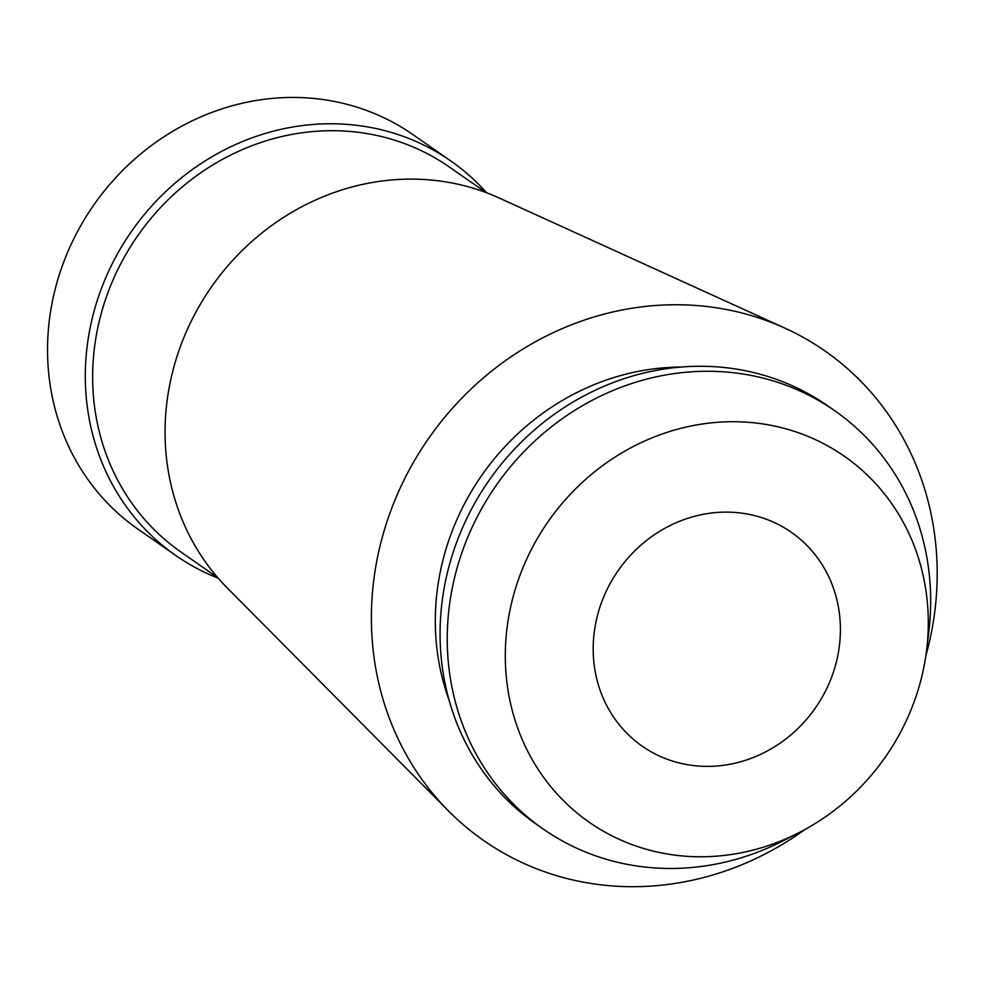 <?xml version="1.0" encoding="UTF-8"?>
<svg xmlns="http://www.w3.org/2000/svg" width="986" height="986" viewBox="0 0 986 986"><rect width="100%" height="100%" fill="white"/><g stroke="black" fill="none" stroke-linecap="round" stroke-linejoin="round"><path stroke-width="1.48" d="M450.713 160.915L412.937 134.614A240.448 221.665 124.9 0 0 342.82 103.271A240.448 221.665 124.9 0 0 72.607 241.25A240.448 221.665 124.9 0 0 138.102 529.248L175.878 555.562A240.448 221.665 -55.1 0 1 110.383 267.551A240.448 221.665 -55.1 0 1 380.584 129.585A240.448 221.665 -55.1 0 1 450.713 160.915A240.448 221.665 -55.1 0 1 486.603 192.763M218.189 578.178A240.448 221.665 -55.1 0 1 175.878 555.562M753.292 515.284A130.362 120.181 124.9 0 0 606.784 590.084A130.362 120.181 124.9 0 0 642.293 746.229A130.362 120.181 124.9 0 0 680.315 763.226A130.362 120.181 124.9 0 0 826.81 688.413A130.362 120.181 124.9 0 0 791.302 532.267A130.362 120.181 124.9 0 0 753.292 515.284M654.371 851.374A223.07 205.643 -55.1 0 1 514.729 591.058A223.07 205.643 -55.1 0 1 779.236 427.123A223.07 205.643 -55.1 0 1 926.692 649.429A223.07 205.643 -55.1 0 1 799.128 832.591A223.07 205.643 -55.1 0 1 654.371 851.374M799.128 832.591L783.057 840.824A254.943 235.013 -55.1 0 1 617.606 862.294A254.943 235.013 -55.1 0 1 543.261 829.066A254.943 235.013 -55.1 0 1 473.822 523.714A254.943 235.013 -55.1 0 1 760.305 377.428A254.943 235.013 -55.1 0 1 834.649 410.657A254.943 235.013 -55.1 0 1 928.837 631.484L926.692 649.429M834.649 410.657L827.488 405.665A254.943 235.013 124.9 0 0 753.144 372.437A254.943 235.013 124.9 0 0 466.661 518.722A254.943 235.013 124.9 0 0 536.101 824.074L543.261 829.066M680.969 367.051A241.903 222.996 124.9 0 0 449.061 700.048M804.872 829.546A298.401 275.082 124.9 0 1 570.783 879.475A298.401 275.082 -55.1 0 1 448.593 811.022A298.401 275.082 -55.1 0 1 414.132 461.189A298.401 275.082 -55.1 0 1 737.811 311.97A298.401 275.082 124.9 0 1 784.893 328.116A298.401 275.082 124.9 0 1 925.829 655.863M784.893 328.116L499.15 197.989A241.077 222.244 124.9 0 0 461.115 184.949A241.077 222.244 -55.1 0 0 199.616 305.5A241.077 222.244 -55.1 0 0 227.446 588.137L448.593 811.022M485.95 192.516L449.246 166.954A234.656 216.328 124.9 0 0 380.806 136.376A234.656 216.328 124.9 0 0 117.112 271.027A234.656 216.328 124.9 0 0 181.03 552.086L217.733 577.648"/></g></svg>
